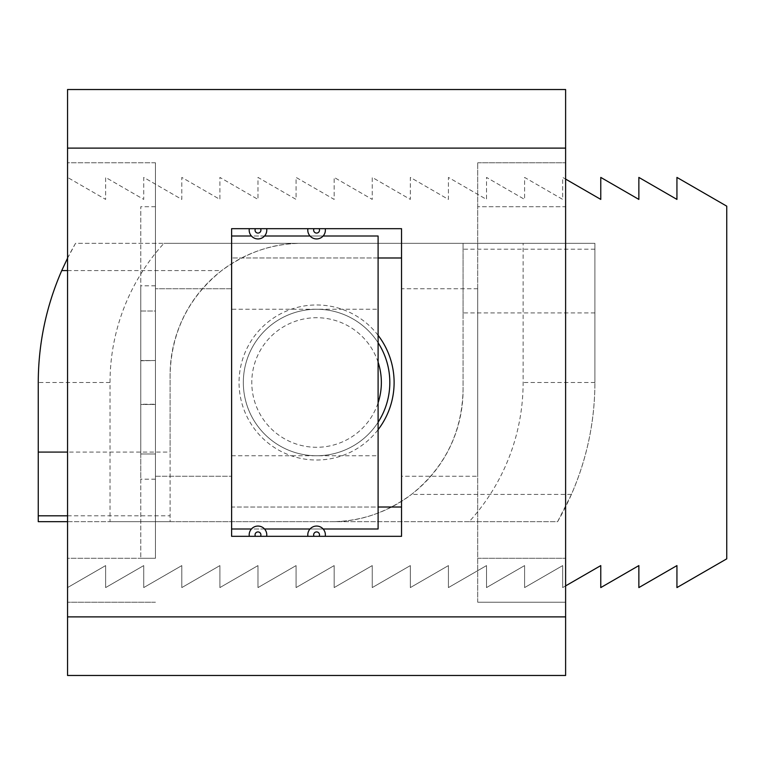 <?xml version="1.0" encoding="UTF-8"?>
<svg xmlns="http://www.w3.org/2000/svg" width="765" height="765" viewBox="0 0 765 765"><rect width="100%" height="100%" fill="white"/><g stroke="black" fill="none" stroke-linecap="round" stroke-linejoin="round"><path stroke-width="0.57" stroke-dasharray="3.83 2.87" d="M378.101 257.987L231.613 257.987L231.613 507.013L401.539 507.013L401.539 228.687L231.613 228.687L231.613 257.987L401.539 257.987M249.314 536.313L266.65 536.313A8.788 8.788 0 0 0 257.987 526.062A8.788 8.788 0 0 0 249.314 536.313L231.613 536.313L231.613 507.013L378.101 507.013M231.613 288.749L231.613 476.251L231.613 288.749L155.438 288.749L155.438 476.251L155.438 288.749L231.613 288.749M155.438 558.287L155.438 162.763L155.438 558.287L67.55 558.287L67.55 602.237L67.55 206.713L67.55 558.287L155.438 558.287L140.789 558.287L140.789 206.713L140.789 558.287M155.438 602.237L67.55 602.237L155.438 602.237M155.438 162.763L67.55 162.763L67.55 206.713L67.55 162.763L155.438 162.763M477.714 288.749L477.714 476.251L477.714 288.749L401.539 288.749L401.539 476.251L477.714 476.251L401.539 476.251L401.539 288.749L477.714 288.749M477.714 602.237L477.714 162.763L477.714 602.237L565.612 602.237L565.612 558.287L565.612 602.237L477.714 602.237M565.612 206.713L565.612 558.287L565.612 162.763L565.612 206.713L477.714 206.713L565.612 206.713M477.714 162.763L565.612 162.763L477.714 162.763M565.612 585.894L562.686 587.587L562.686 565.593L524.599 587.587L524.599 565.593L486.511 587.587L486.511 565.593L448.424 587.587L448.424 565.593L410.336 587.587L410.336 565.593L372.249 587.587L372.249 565.593L334.162 587.587L334.162 565.593L296.074 587.587L296.074 565.593L257.987 587.587L257.987 565.593L219.899 587.587L219.899 565.593L181.812 587.587L181.812 565.593L143.724 587.587L143.724 565.593L105.637 587.587L105.637 565.593L67.55 587.587L67.55 675.476L565.612 675.476L565.612 89.524L67.55 89.524L67.55 587.587L105.637 565.593L105.637 587.587L143.724 565.593L143.724 587.587L181.812 565.593L181.812 587.587L219.899 565.593L219.899 587.587L257.987 565.593L257.987 587.587L296.074 565.593L296.074 587.587L334.162 565.593L334.162 587.587L372.249 565.593L372.249 587.587L410.336 565.593L410.336 587.587L448.424 565.593L448.424 587.587L486.511 565.593L486.511 587.587L524.599 565.593L524.599 587.587L562.686 565.593L562.686 587.587L600.774 565.593L600.774 587.587L638.861 565.593L638.861 587.587L676.939 565.593L676.939 587.587L726.75 558.832L726.75 206.168L676.939 177.413L676.939 199.407L638.861 177.413L638.861 199.407L600.774 177.413L600.774 199.407L562.686 177.413L562.686 199.407L524.599 177.413L524.599 199.407L486.511 177.413L486.511 199.407L448.424 177.413L448.424 199.407L410.336 177.413L410.336 199.407L372.249 177.413L372.249 199.407L334.162 177.413L334.162 199.407L296.074 177.413L296.074 199.407L257.987 177.413L257.987 199.407L219.899 177.413L219.899 199.407L181.812 177.413L181.812 199.407L143.724 177.413L143.724 199.407L105.637 177.413L105.637 199.407L67.55 177.413L105.637 199.407L105.637 177.413L143.724 199.407L143.724 177.413L181.812 199.407L181.812 177.413L219.899 199.407L219.899 177.413L257.987 199.407L257.987 177.413L296.074 199.407L296.074 177.413L334.162 199.407L334.162 177.413L372.249 199.407L372.249 177.413L410.336 199.407L410.336 177.413L448.424 199.407L448.424 177.413L486.511 199.407L486.511 177.413L524.599 199.407L524.599 177.413L562.686 199.407L562.686 177.413L565.612 179.106M67.55 258.197L75.544 243.337L301.926 243.337A131.838 131.838 0 0 0 170.088 375.175L170.088 521.663L331.226 521.663A131.838 131.838 0 0 0 463.074 389.825L463.074 243.337L301.926 243.337C273.679 243.06 246.923 252.144 221.659 270.59C188.324 297.489 171.14 332.354 170.088 375.175L170.088 452.086L67.55 452.086M266.65 536.313L401.539 536.313L401.539 507.013M307.913 228.687A8.788 8.788 0 0 0 316.576 238.938A8.788 8.788 0 0 0 325.249 228.687M155.438 476.251L231.613 476.251L155.438 476.251M378.101 342.758A73.249 73.249 0 0 0 252.249 347.473A73.249 73.249 0 0 0 316.576 455.749A73.249 73.249 0 0 0 378.101 422.242M316.576 455.749A73.249 73.249 0 0 0 380.014 345.876A73.249 73.249 0 0 0 253.148 345.876A73.249 73.249 0 0 0 316.576 455.749A73.249 73.249 0 0 0 380.014 345.876A73.249 73.249 0 0 0 253.148 345.876A73.249 73.249 0 0 0 316.576 455.749M38.25 521.663L38.25 382.5A278.326 278.326 0 0 1 75.544 243.337L163.949 243.337A206.55 206.55 0 0 0 110.026 382.5L110.026 521.663L38.25 521.663M594.912 249.199L463.074 249.199L463.074 243.337L594.912 243.337L594.912 382.5L594.912 243.337L163.949 243.337M594.912 312.914L463.074 312.914L463.074 389.825C462.022 432.646 444.838 467.511 411.503 494.41C386.229 512.856 359.474 521.94 331.226 521.663L557.618 521.663L571.417 494.41C586.956 458.723 594.788 421.419 594.912 382.5A278.326 278.326 0 0 1 557.618 521.663L469.213 521.663A206.55 206.55 0 0 0 523.126 382.5L523.126 243.337M67.55 515.801L170.088 515.801L170.088 452.086M67.55 521.663L170.088 521.663L170.088 515.801M469.213 521.663L110.026 521.663M463.074 312.914L463.074 249.199M325.249 536.313A8.788 8.788 0 0 0 316.576 526.062A8.788 8.788 0 0 0 307.913 536.313M249.314 228.687A8.788 8.788 0 0 0 257.987 238.938A8.788 8.788 0 0 0 266.65 228.687M231.613 236.012L231.613 528.988L231.613 236.012L378.101 236.012L378.101 528.988L231.613 528.988M323.126 528.988L310.026 528.988M264.537 528.988L251.436 528.988M323.126 236.012L310.026 236.012M264.537 236.012L251.436 236.012M378.101 309.251L378.101 455.749L378.101 309.251L231.613 309.251L231.613 455.749L231.613 309.251M140.789 311.02L155.438 311.02L155.438 285.814L155.438 360.764L155.438 311.02L140.789 311.02L140.789 285.814L140.789 360.764L140.789 311.02M140.789 360.764L155.438 360.525L140.789 360.764M140.789 404.236L140.789 360.525L140.789 404.475L155.438 404.475L155.438 360.525L155.438 479.186L155.438 404.236L140.789 404.236L140.789 453.98L155.438 453.98L140.789 453.98L140.789 404.236M140.789 453.98L140.789 479.186L140.789 453.98M155.438 206.713L140.789 206.713M378.101 335.319A77.533 77.533 0 0 0 247.047 348.199A77.533 77.533 0 0 0 378.101 429.681M477.714 558.287L565.612 558.287L477.714 558.287M378.101 362.208A64.786 64.786 0 0 0 252.154 389.366A64.786 64.786 0 0 0 378.101 402.792M110.026 382.5L38.25 382.5M594.912 382.5L523.126 382.5M67.55 270.59L221.659 270.59M571.417 494.41L411.503 494.41M231.613 455.749L378.101 455.749M155.438 360.525L140.789 360.525L155.438 360.525M155.438 404.475L140.789 404.475L155.438 404.475M155.438 285.814L140.789 285.814M155.438 479.186L140.789 479.186"/><path stroke-width="1.15" d="M378.101 507.013L401.539 507.013M231.613 536.313L231.613 228.687L401.539 228.687L401.539 536.313L231.613 536.313M565.612 616.886L565.612 675.476L67.55 675.476L67.55 616.886L565.612 616.886L565.612 89.524L67.55 89.524L67.55 616.886M565.612 585.894L600.774 565.593L600.774 587.587L638.861 565.593L638.861 587.587L676.939 565.593L676.939 587.587L726.75 558.832L726.75 206.168L676.939 177.413L676.939 199.407L638.861 177.413L638.861 199.407L600.774 177.413L600.774 199.407L565.612 179.106M249.314 536.313A8.788 8.788 0 0 1 257.987 526.062A8.788 8.788 0 0 1 266.65 536.313M249.314 228.687A8.788 8.788 0 0 0 257.987 238.938A8.788 8.788 0 0 0 266.65 228.687M307.913 228.687A8.788 8.788 0 0 0 316.576 238.938A8.788 8.788 0 0 0 325.249 228.687M378.101 422.242A73.249 73.249 0 0 0 378.101 342.758M67.55 258.197L61.736 270.59C46.206 306.277 38.374 343.581 38.25 382.5L38.25 521.663L67.55 521.663M38.25 515.801L67.55 515.801M38.25 452.086L67.55 452.086M307.913 536.313A8.788 8.788 0 0 1 316.576 526.062A8.788 8.788 0 0 1 325.249 536.313M401.539 257.987L378.101 257.987M323.126 236.012L378.101 236.012L378.101 528.988L323.126 528.988M310.026 528.988L264.537 528.988M251.436 528.988L231.613 528.988M310.026 236.012L264.537 236.012M251.436 236.012L231.613 236.012M378.101 429.681A77.533 77.533 0 0 0 378.101 335.319M67.55 148.114L565.612 148.114M255.443 536.313A2.926 2.926 0 0 1 257.987 531.924A2.926 2.926 0 0 1 260.521 536.313M255.443 228.687A2.926 2.926 0 0 0 257.987 233.076A2.926 2.926 0 0 0 260.521 228.687M314.042 228.687A2.926 2.926 0 0 0 316.576 233.076A2.926 2.926 0 0 0 319.12 228.687M378.101 402.792A64.786 64.786 0 0 0 378.101 362.208M61.736 270.59L67.55 270.59M314.042 536.313A2.926 2.926 0 0 1 316.576 531.924A2.926 2.926 0 0 1 319.12 536.313"/></g></svg>
